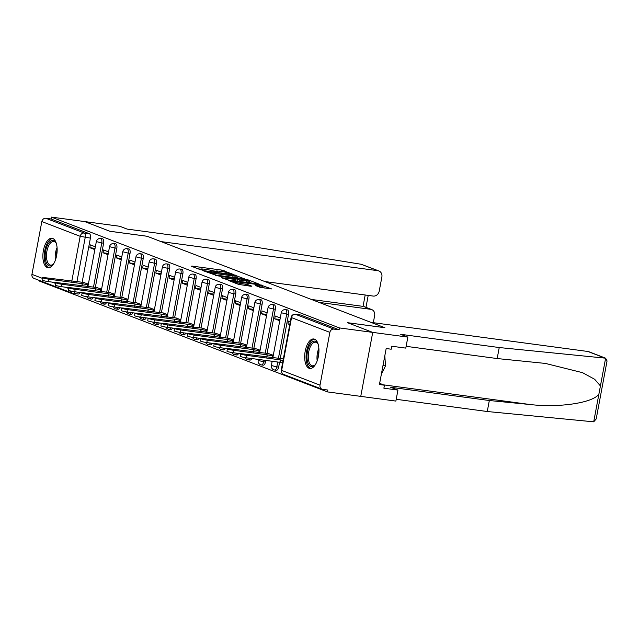 <?xml version="1.0" encoding="UTF-8"?>
<svg xmlns="http://www.w3.org/2000/svg" width="639" height="639" viewBox="0 0 639 639"><rect width="100%" height="100%" fill="white"/><g stroke="black" fill="none" stroke-linecap="round" stroke-linejoin="round"><path stroke-width="0.96" d="M232.436 274.091L221.701 270.081L192.147 266.12L191.341 266.215L200.175 269.618L202.611 270.009L201.325 269.482A5.991 0.583 10.6 0 1 200.694 269.091A5.991 0.583 10.6 0 1 203.921 269.163L206.381 269.498A5.991 0.583 10.6 0 1 214.297 271.224L217.164 272.046L217.875 272.062L216.589 271.535A5.991 0.583 10.6 0 1 215.958 271.136A5.991 0.583 10.6 0 1 219.185 271.216L221.645 271.543A5.991 0.583 10.6 0 1 229.561 273.276L232.436 274.091M52.733 238.451A14.873 6.925 -82.4 0 0 51.991 238.267A14.873 6.925 -82.4 0 0 43.268 251.271A14.873 6.925 -82.4 0 0 47.294 267.549A14.873 6.925 -82.4 0 0 48.037 267.741A14.873 6.925 -82.4 0 0 56.759 254.737A14.873 6.925 -82.4 0 0 52.733 238.451M314.54 339.173A14.873 6.925 -82.4 0 0 313.789 338.982A14.873 6.925 -82.4 0 0 305.067 351.985A14.873 6.925 -82.4 0 0 309.092 368.272A14.873 6.925 -82.4 0 0 309.835 368.463A14.873 6.925 -82.4 0 0 318.557 355.46A14.873 6.925 -82.4 0 0 314.54 339.173M259.841 287.246L271.615 288.924L259.138 284.491L228.586 280.497L238.587 284.395L251.071 286.28L251.886 286.176L247.684 284.563L240.248 283.357A5.008 0.487 10.6 0 1 233.107 281.583A5.008 0.487 10.6 0 1 235.799 281.647L255.257 284.259A5.008 0.487 10.6 0 1 262.397 286.032A5.008 0.487 10.6 0 1 259.698 285.968L255.448 285.513L259.841 287.246M264.802 281.527L373.16 296.065A5.719 5.032 111 0 0 379.223 291.144L381.874 276.967A5.719 5.032 111 0 0 378.911 270.96A5.719 5.032 111 0 0 377.905 270.696L361.187 264.266L225.751 242.325L127.081 229.089L119.805 226.286L84.683 221.573L109.916 231.286L147.21 236.286L384.79 327.687L347.504 322.687L372.729 332.392L339.453 327.927L51.408 217.108L51.056 218.977L45.872 218.282L84.228 233.035A3.81 1.773 97.6 0 1 85.219 237.42L76.888 281.975M377.905 270.696L161.004 241.598L147.122 236.254L109.828 231.254L84.683 221.573L51.408 217.108M244.761 278.955L233.291 274.546L202.739 270.553L215.215 274.994L244.761 278.955M248.691 280.058L258.691 283.956L228.139 279.962L221.27 277.685L234.257 279.315L235.072 279.219L232.284 278.149L215.471 275.465L246.215 279.515L248.691 280.058L248.579 280.617M407.85 337.104L405.789 348.111L391.747 346.226L391.188 349.206L386.172 348.535L379.43 384.534L384.446 385.205L383.887 388.192L397.937 390.078L390.653 387.274L489.322 400.517L487.261 411.516L593.711 421.828L596.195 418.96L607.05 360.939L605.62 358.183L499.235 347.544L400.565 334.301L407.85 337.104L372.729 332.392L360.755 396.372L327.48 391.907L39.434 281.088L39.538 280.513M339.453 327.927L339.101 329.796L333.917 329.101A3.81 3.355 111 0 0 329.876 332.376L320.003 385.165A3.81 3.355 111 0 0 321.976 389.175A3.81 3.355 111 0 0 322.647 389.343L327.831 390.038L327.48 391.907M51.056 218.977L89.412 233.73A3.81 1.773 97.6 0 1 90.403 238.115L82.151 282.222M70.378 290.929A3.81 3.355 111 0 0 72.279 293.109L33.923 278.356A3.81 3.355 -69 0 1 31.95 274.347L41.831 221.565A3.81 3.355 -69 0 1 45.872 218.282M108.566 251.902L103.526 249.961L103.007 252.756L108.271 253.467M101.585 289.203L96.513 287.462M121.777 256.982L116.737 255.041L116.21 257.837L121.482 258.547M114.796 294.283L109.716 292.542M134.981 262.062L129.949 260.121L129.421 262.925L134.685 263.627M128 299.364L122.928 297.622M148.192 267.142L143.152 265.209L142.633 268.005L147.897 268.707M141.211 304.444L136.139 302.702M161.403 272.222L156.363 270.289L155.836 273.085L161.108 273.788M154.422 309.532L149.342 307.79M174.607 277.302L169.575 275.369L169.047 278.165L174.311 278.876M167.626 314.612L162.554 312.87M187.818 282.39L182.778 280.449L182.259 283.245L187.523 283.956M180.837 319.692L175.765 317.95M201.029 287.47L195.989 285.529L195.462 288.333L200.734 289.036M194.04 324.772L188.968 323.03M214.233 292.55L209.201 290.609L208.673 293.413L213.937 294.116M207.252 329.852L202.18 328.111M227.444 297.63L222.404 295.697L221.885 298.493L227.149 299.196M220.463 334.932L215.391 333.199M240.647 302.71L235.615 300.777L235.088 303.573L240.36 304.284M233.666 340.02L228.594 338.279M253.859 307.798L248.827 305.857L248.299 308.653L253.563 309.364M246.878 345.1L241.806 343.359M267.07 312.878L262.03 310.937L261.511 313.741L266.775 314.444M260.089 350.18L255.017 348.439M280.273 317.958L275.241 316.017L274.714 318.821L279.986 319.524M273.292 355.26L268.22 353.519M290.29 321.808L288.453 321.105L287.925 323.901L289.85 324.157M283.309 359.11L281.432 358.599M288.532 314.34L286.695 314.092A3.81 1.773 97.6 0 0 285.513 309.659L287.35 309.907A3.81 1.773 -82.4 0 1 288.532 314.34L280.281 358.447M279.562 362.273L278.66 367.121L276.815 366.874A3.81 1.773 97.6 0 1 274.618 370.005A3.81 1.773 97.6 0 1 274.427 369.957M275.329 309.252L273.484 309.012A3.81 1.773 97.6 0 0 272.302 304.579L274.139 304.827A3.81 1.773 -82.4 0 1 275.329 309.252L267.07 353.367M265.752 360.42L265.449 362.041L263.611 361.794A3.81 1.773 97.6 0 1 261.407 364.925A3.81 1.773 97.6 0 1 261.215 364.869M262.118 304.172L260.281 303.924A3.81 1.773 97.6 0 0 259.091 299.499L260.936 299.747A3.81 1.773 -82.4 0 1 262.118 304.172L253.867 348.287M248.906 299.092L247.069 298.844A3.81 1.773 97.6 0 0 245.887 294.411L247.724 294.659A3.81 1.773 -82.4 0 1 248.906 299.092L240.655 343.207M235.703 294.012L233.858 293.764A3.81 1.773 97.6 0 0 232.676 289.331L234.513 289.579A3.81 1.773 -82.4 0 1 235.703 294.012L227.444 338.119M222.492 288.932L220.655 288.684A3.81 1.773 97.6 0 0 219.465 284.251L221.31 284.499A3.81 1.773 -82.4 0 1 222.492 288.932L214.241 333.039M209.28 283.852L207.443 283.604A3.81 1.773 97.6 0 0 206.261 279.171L208.098 279.419A3.81 1.773 -82.4 0 1 209.28 283.852L201.029 327.959M196.077 278.764L194.232 278.516A3.81 1.773 97.6 0 0 193.05 274.091L194.887 274.339A3.81 1.773 -82.4 0 1 196.077 278.764L187.818 322.879M182.866 273.684L181.029 273.436A3.81 1.773 97.6 0 0 179.839 269.011L181.684 269.251A3.81 1.773 -82.4 0 1 182.866 273.684L174.615 317.799M169.654 268.604L167.817 268.356A3.81 1.773 97.6 0 0 166.635 263.923L168.472 264.171A3.81 1.773 -82.4 0 1 169.654 268.604L161.403 312.711M156.451 263.524L154.606 263.276A3.81 1.773 97.6 0 0 153.424 258.843L155.261 259.091A3.81 1.773 -82.4 0 1 156.451 263.524L148.192 307.631M143.24 258.444L141.403 258.196A3.81 1.773 97.6 0 0 140.213 253.763L142.058 254.01A3.81 1.773 -82.4 0 1 143.24 258.444L134.989 302.551M130.029 253.356L128.191 253.108A3.81 1.773 97.6 0 0 127.009 248.683L128.846 248.93A3.81 1.773 -82.4 0 1 130.029 253.356L121.777 297.47M116.825 248.275L114.98 248.028A3.81 1.773 97.6 0 0 113.798 243.603L115.635 243.842A3.81 1.773 -82.4 0 1 116.825 248.275L108.566 292.39M103.614 243.195L101.777 242.948A3.81 1.773 97.6 0 0 100.587 238.515L102.432 238.762A3.81 1.773 -82.4 0 1 103.614 243.195L95.363 287.302M95.355 246.814L90.323 244.881L89.795 247.676L95.067 248.387M88.374 284.123L83.302 282.382M89.795 247.676L94.836 249.617M276.264 370.197A3.81 1.773 -82.4 0 0 276.455 370.253A3.81 1.773 -82.4 0 0 278.66 367.121M263.06 365.117A3.81 1.773 -82.4 0 0 263.244 365.165A3.81 1.773 -82.4 0 0 265.449 362.041M249.849 360.037A3.81 1.773 -82.4 0 0 250.041 360.084A3.81 1.773 -82.4 0 0 251.758 358.535M236.638 354.957A3.81 1.773 -82.4 0 0 236.829 355.004A3.81 1.773 -82.4 0 0 238.547 353.455M223.434 349.876A3.81 1.773 -82.4 0 0 223.618 349.924A3.81 1.773 -82.4 0 0 225.343 348.375M210.223 344.796A3.81 1.773 -82.4 0 0 210.415 344.844A3.81 1.773 -82.4 0 0 212.132 343.295M197.012 339.708A3.81 1.773 -82.4 0 0 197.203 339.756A3.81 1.773 -82.4 0 0 198.921 338.215M183.808 334.628A3.81 1.773 -82.4 0 0 184 334.676A3.81 1.773 -82.4 0 0 185.717 333.135M170.597 329.548A3.81 1.773 -82.4 0 0 170.789 329.596A3.81 1.773 -82.4 0 0 172.506 328.047M157.386 324.468A3.81 1.773 -82.4 0 0 157.577 324.516A3.81 1.773 -82.4 0 0 159.295 322.967M144.182 319.388A3.81 1.773 -82.4 0 0 144.374 319.436A3.81 1.773 -82.4 0 0 146.091 317.887M130.971 314.3A3.81 1.773 -82.4 0 0 131.163 314.356A3.81 1.773 -82.4 0 0 132.88 312.806M117.76 309.22A3.81 1.773 -82.4 0 0 117.951 309.268A3.81 1.773 -82.4 0 0 119.669 307.726M104.556 304.14A3.81 1.773 -82.4 0 0 104.748 304.188A3.81 1.773 -82.4 0 0 106.465 302.638M91.345 299.06A3.81 1.773 -82.4 0 0 91.537 299.108A3.81 1.773 -82.4 0 0 93.254 297.558M339.101 329.796L300.745 315.035A3.81 1.773 -82.4 0 0 300.554 314.987A3.81 1.773 -82.4 0 0 300.362 314.987M78.134 293.98A3.81 1.773 -82.4 0 0 78.325 294.028A3.81 1.773 -82.4 0 0 80.043 292.478M103.007 252.756L108.039 254.697M116.21 257.837L121.25 259.777M129.421 262.925L134.462 264.858M142.633 268.005L147.665 269.938M155.836 273.085L160.876 275.026M169.047 278.165L174.088 280.106M182.259 283.245L187.291 285.186M195.462 288.333L200.502 290.266M208.673 293.413L213.714 295.346M221.885 298.493L226.917 300.434M235.088 303.573L240.128 305.514M248.299 308.653L253.34 310.594M261.511 313.741L266.543 315.674M274.714 318.821L279.754 320.754M287.925 323.901L289.763 324.604M215.942 271.224L213.107 270.84M200.678 269.179L198.138 268.835M238.419 278.109L235.999 277.174M234.377 275.129L206.716 271.271L206.006 271.255L207.356 271.807A5.991 0.583 10.6 0 0 215.263 273.532L232.995 275.912A5.991 0.583 10.6 0 0 236.222 275.984A5.991 0.583 10.6 0 0 235.583 275.593L234.377 275.129M249.17 282.238L251.343 283.077M246.694 280.984A5.008 0.487 10.6 0 0 249.394 281.048A5.008 0.487 10.6 0 0 242.245 279.275L234.385 278.332L239.841 280.066L246.694 280.984L246.43 282.422M236.079 281.032L235.032 280.625M264.266 288.053L262.174 287.246M81.776 285.937L82.207 283.66L88.222 284.93M84.148 282.494L44.866 277.677A4.385 0.431 10.6 0 0 42.501 277.622A4.385 0.431 10.6 0 0 48.756 279.179L82.207 283.66M55.889 282.622L48.308 281.599A4.385 0.431 -169.4 0 1 42.046 280.042L42.501 277.622M94.987 291.025L95.411 288.748L101.433 290.01M97.352 287.574L58.077 282.757A4.385 0.431 10.6 0 0 55.713 282.702A4.385 0.431 10.6 0 0 61.967 284.259L95.411 288.748M69.1 287.702L61.512 286.679A4.385 0.431 -169.4 0 1 55.258 285.13L55.713 282.702M108.199 296.105L108.622 293.828L114.645 295.09M110.563 292.654L71.28 287.838A4.385 0.431 10.6 0 0 68.916 287.782A4.385 0.431 10.6 0 0 75.178 289.339L108.622 293.828M82.303 292.782L74.723 291.767A4.385 0.431 -169.4 0 1 68.469 290.21L68.916 287.782M361.187 264.266L378.911 270.96M373.32 322.695L374.646 315.578A5.719 5.032 111 0 0 371.682 309.564A5.719 5.032 111 0 0 370.676 309.308L364.014 306.616L371.682 309.564M318.981 302.375L370.676 309.308M311.361 299.443L363.056 306.377L365.188 294.994M489.322 400.517L530.258 404.543C559.229 407.986 593.383 402.77 598.903 394.063L600.428 385.94L594.677 379.294L582.512 372.665L545.45 363.431L497.174 358.551L406.124 346.33M397.937 390.078L395.876 401.084L360.755 396.372L372.729 332.392L347.584 322.719L384.878 327.719L370.987 322.383L587.888 351.482A5.719 5.032 -69 0 1 588.894 351.738L605.62 358.183L600.428 385.94M487.261 411.516L396.212 399.303M499.235 347.544L497.174 358.551M384.446 385.205L379.654 383.36M53.78 263.572A12.868 5.991 97.6 0 1 53.021 264.45A12.868 5.991 97.6 0 1 46.727 263.54A12.868 5.991 97.6 0 1 45.633 250.983A12.868 5.991 97.6 0 1 55.928 242.756A12.868 5.991 97.6 0 1 56.432 243.802M56.176 243.227A11.917 5.551 -82.4 0 0 53.772 241.486A11.917 5.551 -82.4 0 0 46.895 251.263A11.917 5.551 -82.4 0 0 50.601 265.105A11.917 5.551 -82.4 0 0 53.38 264.059M52.869 238.507A14.777 6.885 -82.4 0 0 44.786 250.656A14.777 6.885 -82.4 0 0 48.947 267.741M315.578 364.294A12.868 5.991 97.6 0 1 314.819 365.165A12.868 5.991 97.6 0 1 308.533 364.262A12.868 5.991 97.6 0 1 307.439 351.706A12.868 5.991 97.6 0 1 317.735 343.478A12.868 5.991 97.6 0 1 318.23 344.517M317.974 343.942A11.917 5.551 -82.4 0 0 315.57 342.2A11.917 5.551 -82.4 0 0 308.693 351.977A11.917 5.551 -82.4 0 0 312.407 365.827A11.917 5.551 -82.4 0 0 315.187 364.781M314.668 339.229A14.777 6.885 -82.4 0 0 306.592 351.378A14.777 6.885 -82.4 0 0 310.746 368.455M381.371 374.182L385.509 365.899L384.814 355.763M382.985 365.564L385.509 365.899M121.402 301.185L121.833 298.908L127.848 300.17M123.766 297.734L84.492 292.926A4.385 0.431 10.6 0 0 82.127 292.862A4.385 0.431 10.6 0 0 88.382 294.419L121.833 298.908M95.515 297.862L87.934 296.847A4.385 0.431 -169.4 0 1 81.672 295.29L82.127 292.862M134.613 306.265L135.037 303.988L141.059 305.25M136.978 302.822L97.695 298.006A4.385 0.431 10.6 0 0 95.339 297.95A4.385 0.431 10.6 0 0 101.593 299.499L135.037 303.988M108.726 302.942L101.138 301.928A4.385 0.431 -169.4 0 1 94.884 300.37L95.339 297.95M147.825 311.345L148.248 309.068L154.271 310.338M150.189 307.902L110.906 303.086A4.385 0.431 10.6 0 0 108.542 303.03A4.385 0.431 10.6 0 0 114.804 304.587L148.248 309.068M121.929 308.03L114.349 307.008A4.385 0.431 -169.4 0 1 108.087 305.45L108.542 303.03M161.028 316.433L161.459 314.156L167.474 315.418M163.392 312.982L124.118 308.166A4.385 0.431 10.6 0 0 121.753 308.11A4.385 0.431 10.6 0 0 128.008 309.667L161.459 314.156M135.141 313.11L127.56 312.088A4.385 0.431 -169.4 0 1 121.298 310.538L121.753 308.11M174.239 321.513L174.663 319.236L180.685 320.498M176.604 318.062L137.321 313.246A4.385 0.431 10.6 0 0 134.965 313.19A4.385 0.431 10.6 0 0 141.219 314.747L174.663 319.236M148.352 318.19L140.764 317.176A4.385 0.431 -169.4 0 1 134.51 315.618L134.965 313.19M187.451 326.593L187.874 324.316L193.897 325.578M189.815 323.142L150.532 318.334A4.385 0.431 10.6 0 0 148.168 318.27A4.385 0.431 10.6 0 0 154.43 319.827L187.874 324.316M161.555 323.27L153.975 322.256A4.385 0.431 -169.4 0 1 147.713 320.698L148.168 318.27M200.654 331.673L201.085 329.397L207.1 330.659M203.018 328.222L163.744 323.414A4.385 0.431 10.6 0 0 161.379 323.358A4.385 0.431 10.6 0 0 167.634 324.908L201.085 329.397M174.767 328.35L167.186 327.336A4.385 0.431 -169.4 0 1 160.924 325.778L161.379 323.358M213.865 336.753L214.289 334.477L220.311 335.747M216.23 333.31L176.947 328.494A4.385 0.431 10.6 0 0 174.591 328.438A4.385 0.431 10.6 0 0 180.845 329.996L214.289 334.477M187.978 333.43L180.39 332.416A4.385 0.431 -169.4 0 1 174.135 330.858L174.591 328.438M227.077 341.841L227.5 339.565L233.523 340.827M229.441 338.39L190.158 333.574A4.385 0.431 10.6 0 0 187.794 333.518A4.385 0.431 10.6 0 0 194.056 335.076L227.5 339.565M201.181 338.518L193.601 337.496A4.385 0.431 -169.4 0 1 187.339 335.938L187.794 333.518M240.28 346.921L240.711 344.645L246.726 345.907M242.644 343.47L203.37 338.654A4.385 0.431 10.6 0 0 201.005 338.598A4.385 0.431 10.6 0 0 207.26 340.156L240.711 344.645M214.392 343.598L206.812 342.576A4.385 0.431 -169.4 0 1 200.55 341.026L201.005 338.598M253.491 352.001L253.915 349.725L259.937 350.987M255.856 348.551L216.573 343.742A4.385 0.431 10.6 0 0 214.217 343.678A4.385 0.431 10.6 0 0 220.471 345.236L253.915 349.725M227.604 348.678L220.016 347.664A4.385 0.431 -169.4 0 1 213.761 346.106L214.217 343.678M266.703 357.081L267.126 354.805L273.149 356.067M269.067 353.631L229.784 348.822A4.385 0.431 10.6 0 0 227.42 348.758A4.385 0.431 10.6 0 0 233.682 350.316L267.126 354.805M240.807 353.758L233.227 352.744A4.385 0.431 -169.4 0 1 226.965 351.186L227.42 348.758M282.574 363.032L279.882 362.313L280.337 359.885L283.029 360.612M282.27 358.719L242.996 353.902A4.385 0.431 10.6 0 0 240.631 353.846A4.385 0.431 10.6 0 0 246.886 355.396L280.337 359.885M279.882 362.313L246.438 357.824A4.385 0.431 -169.4 0 1 240.176 356.266L240.631 353.846M329.876 332.376L291.52 317.623L281.647 370.404L320.003 385.165M90.403 238.115L80.187 236.318L41.831 221.565M71.768 281.288L80.187 236.318A3.81 3.355 -69 0 1 84.228 233.035L89.412 233.73M31.95 274.347L42.366 278.356M52.15 282.118L55.577 283.436M65.354 287.199L68.78 288.516M285.513 309.659A3.81 3.81 0 0 0 281.256 312.735L286.695 314.092L278.444 358.199M277.725 362.025L276.815 366.874L271.375 365.524A3.81 3.81 0 0 0 274.618 370.005L276.455 370.253M272.302 304.579A3.81 3.81 0 0 0 268.045 307.655L273.484 309.012L265.233 353.119M263.915 360.172L263.611 361.794L258.164 360.444A3.81 3.81 0 0 0 261.407 364.925L263.244 365.165M259.091 299.499A3.81 3.81 0 0 0 254.833 302.574L260.281 303.924L252.022 348.039M245.887 294.411A3.81 3.81 0 0 0 241.63 297.494L247.069 298.844L238.818 342.959M232.676 289.331A3.81 3.81 0 0 0 228.419 292.414L233.858 293.764L225.607 337.871M219.465 284.251A3.81 3.81 0 0 0 215.207 287.326L220.655 288.684L212.396 332.791M206.261 279.171A3.81 3.81 0 0 0 202.004 282.246L207.443 283.604L199.192 327.711M193.05 274.091A3.81 3.81 0 0 0 188.793 277.166L194.232 278.516L185.981 322.631M179.839 269.011A3.81 3.81 0 0 0 175.589 272.086L181.029 273.436L172.77 317.551M166.635 263.923A3.81 3.81 0 0 0 162.378 267.006L167.817 268.356L159.566 312.471M153.424 258.843A3.81 3.81 0 0 0 149.167 261.918L154.606 263.276L146.355 307.383M140.213 253.763A3.81 3.81 0 0 0 135.963 256.838L141.403 258.196L133.144 302.303M127.009 248.683A3.81 3.81 0 0 0 122.752 251.758L128.191 253.108L119.94 297.223M113.798 243.603A3.81 3.81 0 0 0 109.541 246.678L114.98 248.028L106.729 292.143M100.587 238.515A3.81 3.81 0 0 0 96.337 241.598L101.777 242.948L93.518 287.063M91.417 297.311A3.81 1.773 97.6 0 1 89.7 298.86A3.81 1.773 97.6 0 1 89.508 298.812M104.62 302.391A3.81 1.773 97.6 0 1 102.903 303.94A3.81 1.773 97.6 0 1 102.711 303.892M117.832 307.479A3.81 1.773 97.6 0 1 116.114 309.02A3.81 1.773 97.6 0 1 115.923 308.972M131.043 312.559A3.81 1.773 97.6 0 1 129.326 314.108A3.81 1.773 97.6 0 1 129.134 314.053M144.246 317.639A3.81 1.773 97.6 0 1 142.529 319.188A3.81 1.773 97.6 0 1 142.337 319.141M157.458 322.719A3.81 1.773 97.6 0 1 155.74 324.269A3.81 1.773 97.6 0 1 155.549 324.221M170.669 327.799A3.81 1.773 97.6 0 1 168.952 329.349A3.81 1.773 97.6 0 1 168.76 329.301M183.872 332.887A3.81 1.773 97.6 0 1 182.155 334.429A3.81 1.773 97.6 0 1 181.963 334.381M197.084 337.967A3.81 1.773 97.6 0 1 195.366 339.517A3.81 1.773 97.6 0 1 195.175 339.461M210.295 343.047A3.81 1.773 97.6 0 1 208.578 344.597A3.81 1.773 97.6 0 1 208.386 344.549M223.498 348.127A3.81 1.773 97.6 0 1 221.781 349.677A3.81 1.773 97.6 0 1 221.589 349.629M236.71 353.207A3.81 1.773 97.6 0 1 234.992 354.757A3.81 1.773 97.6 0 1 234.801 354.709M249.921 358.295A3.81 1.773 97.6 0 1 248.204 359.837A3.81 1.773 97.6 0 1 248.012 359.789M74.859 291.783A3.81 1.773 97.6 0 1 73.142 293.333A3.81 1.773 97.6 0 1 72.95 293.285A3.81 3.355 111 0 1 72.279 293.109A3.81 3.81 0 0 0 73.142 293.333L78.325 294.028M300.745 315.035L295.561 314.34L333.917 329.101M295.026 314.316A3.81 1.773 97.6 0 1 295.37 314.292A3.81 1.773 97.6 0 1 295.561 314.34A3.81 3.355 -69 0 0 291.52 317.623L291.12 317.367L281.24 370.157A3.81 3.81 0 0 0 283.62 374.414L321.976 389.175M283.62 374.414A3.81 3.355 111 0 1 281.647 370.404L281.24 370.157M216.517 271.934L216.589 271.535M201.253 269.89L201.325 269.482M221.429 271.519L221.701 270.081M223.93 271.902L224.169 270.624M235.663 275.625L235.767 275.082M206.046 271.879L206.149 271.335M207.252 272.342L207.356 271.807M215 274.962L215.263 273.532M232.724 277.342L232.995 275.912M233.994 280.753L234.257 279.315M246.127 279.97L246.215 279.515M234.481 278.995L234.585 278.452M237.061 281.16L237.373 279.523M239.577 281.495L239.841 280.066M259.49 287.111L259.698 285.968M239.984 284.754L240.248 283.357M244.945 285.457L245.216 284.028M247.461 285.793L247.684 284.563M259.051 284.938L259.138 284.491M261.511 285.577L261.615 285.026M81.912 285.96L82.335 283.716M87.024 286.647L87.367 284.81M48.308 281.599L48.756 279.179M95.123 291.041L95.538 288.796M100.235 291.727L100.579 289.898M61.512 286.679L61.967 284.259M108.326 296.121L108.75 293.876M113.446 296.808L113.79 294.978M74.723 291.767L75.178 289.339M593.711 421.828L598.903 394.063M604.598 357.912L587.888 351.482M383.536 384.854L530.258 404.543M55.393 260.081A11.917 5.551 97.6 0 1 55.609 252.429A11.917 5.551 97.6 0 1 57.071 247.597M57.151 250.328A11.526 5.368 -82.4 0 0 56.607 252.605A11.526 5.368 -82.4 0 0 56.192 257.461M317.192 360.803A11.917 5.551 97.6 0 1 317.407 353.143A11.917 5.551 97.6 0 1 318.869 348.311M318.957 351.051A11.526 5.368 -82.4 0 0 318.414 353.327A11.526 5.368 -82.4 0 0 317.998 358.183M121.538 301.201L121.961 298.956M126.65 301.888L126.993 300.058M87.934 296.847L88.382 294.419M134.749 306.281L135.164 304.036M139.861 306.968L140.205 305.138M101.138 301.928L101.593 299.499M147.952 311.369L148.376 309.124M153.072 312.056L153.416 310.219M114.349 307.008L114.804 304.587M161.164 316.449L161.587 314.204M166.276 317.136L166.619 315.299M127.56 312.088L128.008 309.667M174.375 321.529L174.79 319.284M179.487 322.216L179.831 320.387M140.764 317.176L141.219 314.747M187.578 326.609L188.002 324.364M192.698 327.296L193.042 325.467M153.975 322.256L154.43 319.827M200.79 331.689L201.213 329.444M205.902 332.376L206.245 330.547M167.186 327.336L167.634 324.908M214.001 336.777L214.416 334.524M219.113 337.464L219.457 335.627M180.39 332.416L180.845 329.996M227.204 341.857L227.628 339.613M232.324 342.544L232.668 340.707M193.601 337.496L194.056 335.076M240.416 346.937L240.839 344.693M245.528 347.624L245.871 345.795M206.812 342.576L207.26 340.156M253.627 352.017L254.042 349.773M258.739 352.704L259.083 350.875M220.016 347.664L220.471 345.236M266.83 357.097L267.254 354.853M271.95 357.784L272.294 355.955M233.227 352.744L233.682 350.316M280.01 362.361L280.465 359.933M246.438 357.824L246.886 355.396M91.537 299.108L89.7 298.86A3.81 3.81 0 0 1 86.736 296.664M87.878 286.759L96.337 241.598M104.748 304.188L102.903 303.94A3.81 3.81 0 0 1 99.94 301.744M117.951 309.268L116.114 309.02A3.81 3.81 0 0 1 113.151 306.824M131.163 314.356L129.326 314.108A3.81 3.81 0 0 1 126.362 311.912M144.374 319.436L142.529 319.188A3.81 3.81 0 0 1 139.566 316.992M157.577 324.516L155.74 324.269A3.81 3.81 0 0 1 152.777 322.072M170.789 329.596L168.952 329.349A3.81 3.81 0 0 1 165.988 327.152M184 334.676L182.155 334.429A3.81 3.81 0 0 1 179.192 332.232M197.203 339.756L195.366 339.517A3.81 3.81 0 0 1 192.403 337.32M210.415 344.844L208.578 344.597A3.81 3.81 0 0 1 205.614 342.4M223.618 349.924L221.781 349.677A3.81 3.81 0 0 1 218.818 347.48M236.829 355.004L234.992 354.757A3.81 3.81 0 0 1 232.029 352.56M250.041 360.084L248.204 359.837A3.81 3.81 0 0 1 245.24 357.64M101.09 291.839L109.541 246.678M114.301 296.919L122.752 251.758M127.504 302.007L135.963 256.838M140.716 307.087L149.167 261.918M153.927 312.167L162.378 267.006M167.13 317.248L175.589 272.086M180.342 322.328L188.793 277.166M193.553 327.408L202.004 282.246M206.756 332.496L215.207 287.326M219.968 337.576L228.419 292.414M233.179 342.656L241.63 297.494M246.382 347.736L254.833 302.574M258.164 360.444L258.356 359.422M259.594 352.816L268.045 307.655M271.375 365.524L272.174 361.275M272.805 357.904L281.256 312.735M300.554 314.987L295.37 314.292A3.81 3.81 0 0 0 291.12 317.367M215.838 271.783L215.958 271.136M200.574 269.738L200.694 269.091M205.902 271.823L206.006 271.255M235.887 277.765L236.222 275.984M234.984 280.88L235.272 279.339M249.074 282.773L249.394 281.048M234.281 278.916L234.385 278.332M262.078 287.75L262.397 286.032M232.979 282.238L233.107 281.583M368.208 295.402L365.971 307.367"/></g></svg>
